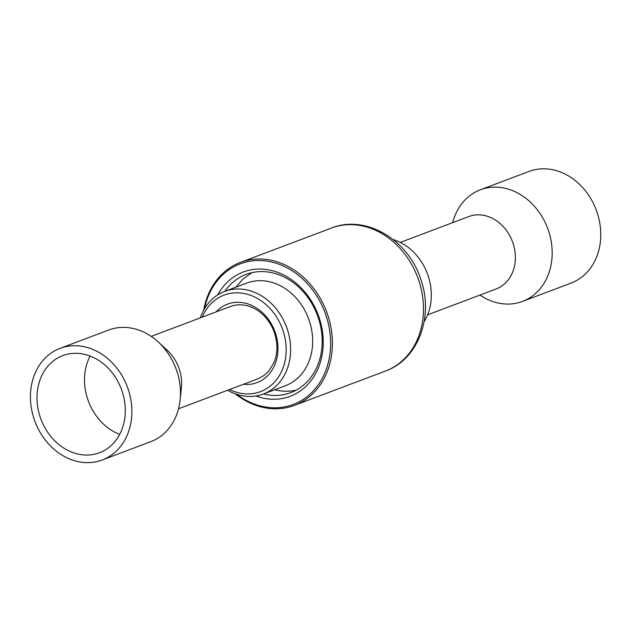 <?xml version="1.0" encoding="UTF-8"?>
<svg xmlns="http://www.w3.org/2000/svg" width="632" height="632" viewBox="0 0 632 632"><rect width="100%" height="100%" fill="white"/><g stroke="black" fill="none" stroke-linecap="round" stroke-linejoin="round"><path stroke-width="0.95" d="M224.747 291.407A63.2 52.266 69.3 0 1 246.125 274.383A63.2 52.266 69.3 0 1 318.007 316.909A63.2 52.266 69.3 0 1 290.744 392.646A63.2 52.266 69.3 0 1 263.449 393.981M251.868 272.653L242.759 279.249L235.918 287.189M274.62 389.77L275.86 390.047A63.2 52.266 -110.7 0 0 296.195 390.142M217.763 294.883A66.423 54.929 69.3 0 1 270.267 270.196A66.423 54.929 69.3 0 1 318.836 316.703A66.423 54.929 69.3 0 1 310.549 381.262A66.423 54.929 69.3 0 1 255.913 395.988M204.468 308.779A75.129 62.134 69.3 0 1 261.285 260.574A75.129 62.134 69.3 0 1 325.662 314.412A75.129 62.134 69.3 0 1 309.806 394.336A75.129 62.134 69.3 0 1 236.747 394.336M203.678 310.17A76.425 63.2 69.3 0 1 240.437 262.391A76.425 63.2 69.3 0 1 327.352 313.82A76.425 63.2 69.3 0 1 294.394 405.396A76.425 63.2 69.3 0 1 235.238 393.815M393.199 239.568A51.919 42.929 69.3 0 1 427.896 275.07A51.919 42.929 69.3 0 1 424.159 321.625M452.654 222.646A59.653 49.336 69.3 0 1 480.391 189.782A59.653 49.336 69.3 0 1 550.938 240.002A59.653 49.336 69.3 0 1 522.506 301.417A59.653 49.336 69.3 0 1 479.98 295.057M480.391 189.782L528.968 171.454A59.653 49.336 69.3 0 1 599.523 221.666A59.653 49.336 69.3 0 1 571.091 283.081L522.506 301.417M400.301 242.404L468.81 216.555A38.694 32.003 69.3 0 1 514.567 249.127A38.694 32.003 69.3 0 1 496.128 288.966L427.619 314.807M178.524 408.793L258.662 378.536L264.129 375.408L268.821 371.024L274.027 362.476A38.694 32.003 -110.7 0 0 267.21 319.397A38.694 32.003 -110.7 0 0 230.348 306.528L151.206 336.382M243.494 384.28A41.917 34.665 -110.7 0 0 274.833 364.767A41.917 34.665 -110.7 0 0 261.996 312.232A41.917 34.665 -110.7 0 0 216.176 311.868M229.566 389.533A51.595 42.668 -110.7 0 0 282.338 369.696A51.595 42.668 -110.7 0 0 260.289 300.2A51.595 42.668 -110.7 0 0 202.287 317.035A51.595 42.668 -110.7 0 0 202.248 317.13M227.623 390.268A54.818 45.33 -110.7 0 0 263.354 394.02A54.818 45.33 -110.7 0 0 286.533 370.708A54.818 45.33 -110.7 0 0 276.871 309.672A54.818 45.33 -110.7 0 0 224.652 291.439A54.818 45.33 -110.7 0 0 201.482 314.752A54.818 45.33 -110.7 0 0 200.305 317.857M263.354 394.02L285.403 385.702A54.818 45.33 -110.7 0 0 308.582 362.389A54.818 45.33 -110.7 0 0 298.92 301.353A54.818 45.33 -110.7 0 0 246.701 283.12L224.652 291.439M90.123 356.037A51.919 42.929 -110.7 0 0 94.002 412.546A51.919 42.929 -110.7 0 0 119.685 434.389M115.798 377.881A51.919 42.929 -110.7 0 0 62.829 355.595A51.919 42.929 -110.7 0 0 46.515 430.463A51.919 42.929 -110.7 0 0 99.485 452.741A51.919 42.929 -110.7 0 0 115.798 377.881M102.218 459.985L150.795 441.657A59.653 49.336 -110.7 0 0 180.12 399.961A59.653 49.336 -110.7 0 0 169.55 355.626A59.653 49.336 -110.7 0 0 158.237 341.967A59.653 49.336 -110.7 0 0 108.68 330.023L60.095 348.358A59.653 49.336 -110.7 0 0 41.349 434.382A59.653 49.336 -110.7 0 0 102.218 459.985A59.653 49.336 -110.7 0 0 120.965 373.954A59.653 49.336 -110.7 0 0 60.095 348.358M180.12 399.961L181.4 387.835A38.694 32.003 -110.7 0 0 174.543 359.079A38.694 32.003 -110.7 0 0 167.204 350.223L158.237 341.967M240.437 262.391L331.524 228.026A76.425 63.2 69.3 0 1 418.439 279.455A76.425 63.2 69.3 0 1 385.481 371.031L294.394 405.396M331.524 228.026C365.541 214.24 407.98 239.639 420.501 278.601C434.247 315.392 418.684 359.347 385.481 371.031"/></g></svg>
